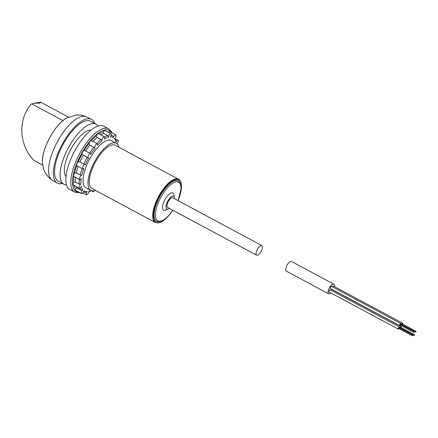 <?xml version="1.0" encoding="UTF-8"?>
<svg xmlns="http://www.w3.org/2000/svg" width="438" height="438" viewBox="0 0 438 438"><rect width="100%" height="100%" fill="white"/><g stroke="black" fill="none" stroke-linecap="round" stroke-linejoin="round"><path stroke-width="0.66" d="M62.935 120.609L31.76 103.888A4.873 4.298 80.1 0 0 30.518 104.912A38.966 34.372 80.1 0 0 33.978 160.407L42.732 165.181M33.978 160.407L42.716 165.093M68.525 117.105L40.592 102.147M40.805 102.311L39.984 103.133L34.268 103.253L31.76 103.888M94.668 123.396A36.168 14.016 118.2 0 0 91.345 119.267L86.33 116.815A35.954 13.934 118.2 0 0 86.149 116.732A35.954 13.934 118.2 0 0 57.236 142.005A35.954 13.934 118.2 0 0 52.166 180.073A35.954 13.934 118.2 0 0 52.336 180.177L57.148 183.002A36.168 14.016 118.2 0 0 61.659 183.648A36.168 14.016 118.2 0 0 62.426 183.484M91.345 119.267A36.168 14.016 118.2 0 0 62.081 144.606A36.168 14.016 118.2 0 0 57.148 183.002M98.085 126.007A34.098 13.211 118.2 0 0 96.086 124.157L90.551 121.184A34.098 13.211 118.2 0 0 62.787 144.983A34.098 13.211 118.2 0 0 58.309 181.277L63.849 184.25A34.098 13.211 118.2 0 0 66.494 184.891M96.086 124.157A34.098 13.211 118.2 0 0 68.323 147.956A34.098 13.211 118.2 0 0 63.849 184.25M90.989 130.113A26.789 10.381 118.2 0 0 70.819 149.292A26.789 10.381 118.2 0 0 65.99 176.706M118.879 147.217A26.789 10.381 118.2 0 0 116.278 143.281A26.789 10.381 118.2 0 0 91.175 169.052A26.789 10.381 118.2 0 0 90.945 190.497A26.789 10.381 118.2 0 0 94.148 190.902A26.789 10.381 118.2 0 0 95.665 190.486M92.002 188.521A24.55 9.516 -61.8 0 1 95.227 162.389A24.55 9.516 -61.8 0 1 115.216 145.257L178.627 179.273A24.55 9.516 118.2 0 0 158.633 196.41A24.55 9.516 118.2 0 0 155.413 222.542L92.002 188.521M178.042 200.604A21.922 8.492 118.2 0 0 180.757 185.707L180.522 184.579A22.891 8.869 118.2 0 0 160.368 195.534A22.891 8.869 118.2 0 0 159.328 221.639A22.891 8.869 118.2 0 0 160.877 221.19L161.951 220.757A21.922 8.492 118.2 0 0 172.862 210.262M180.757 185.707A21.922 8.492 118.2 0 0 161.458 196.197A21.922 8.492 118.2 0 0 160.467 221.195A21.922 8.492 118.2 0 0 161.951 220.757M174.423 198.66A7.309 2.831 118.2 0 0 174.368 197.324L173.782 194.505A9.74 3.778 118.2 0 0 165.208 199.17A9.74 3.778 118.2 0 0 164.765 210.278A9.74 3.778 118.2 0 0 165.427 210.087L168.099 209.008A7.309 2.831 118.2 0 0 169.243 208.318M174.368 197.324A7.309 2.831 118.2 0 0 167.935 200.823A7.309 2.831 118.2 0 0 167.606 209.156A7.309 2.831 118.2 0 0 168.099 209.008M256.624 255.201L167.595 207.437A5.48 2.124 -61.8 0 1 168.312 201.6A5.48 2.124 -61.8 0 1 172.775 197.779L261.804 245.543A5.48 2.124 -61.8 0 1 261.442 250.656A5.48 2.124 -61.8 0 1 257.276 255.283A5.48 2.124 -61.8 0 1 256.624 255.201A5.48 2.124 -61.8 0 1 257.341 249.37A5.48 2.124 -61.8 0 1 261.804 245.543M85.399 192.194L86.981 191.625A2.436 0.942 118.2 0 0 86.335 194.762A2.436 0.942 118.2 0 0 87.857 193.788A2.436 0.942 118.2 0 0 88.898 191.291A30.441 11.799 118.2 0 0 90.934 190.492L85.996 187.842A26.789 10.381 118.2 0 1 89.516 159.328A26.789 10.381 118.2 0 1 111.329 140.625L116.278 143.281M82.12 168.564A31.662 12.269 118.2 0 0 80.236 174.948L81.84 175.277A2.436 0.942 118.2 0 0 79.902 177.155A2.436 0.942 118.2 0 0 79.656 179.607A2.436 0.942 118.2 0 0 81.227 178.567A30.441 11.799 118.2 0 0 80.948 184.031A2.436 0.942 118.2 0 0 79.267 186.238A2.436 0.942 118.2 0 0 79.218 188.258A2.436 0.942 118.2 0 0 81.276 186.413A30.441 11.799 118.2 0 0 82.755 189.774A2.436 0.942 118.2 0 0 81.457 191.981A2.436 0.942 118.2 0 0 81.561 193.58A2.436 0.942 118.2 0 0 83.97 190.88A30.441 11.799 118.2 0 0 86.981 191.625M82.755 189.774L81.057 190.169L77.099 188.044L75.566 188.658A2.436 0.942 118.2 0 0 75.626 190.393L81.561 193.58M117.077 143.845A2.436 0.942 118.2 0 0 118.249 141.688A2.436 0.942 118.2 0 0 118.112 140.209A2.436 0.942 118.2 0 0 116.054 142.054A30.441 11.799 118.2 0 0 114.575 138.693A2.436 0.942 118.2 0 0 115.873 136.486A2.436 0.942 118.2 0 0 115.769 134.888A2.436 0.942 118.2 0 0 113.36 137.587A30.441 11.799 118.2 0 0 110.349 136.842A2.436 0.942 118.2 0 0 110.995 133.705A2.436 0.942 118.2 0 0 109.467 134.68A2.436 0.942 118.2 0 0 108.427 137.176L107.693 135.605L103.735 133.481A31.662 12.269 118.2 0 0 100.735 134.816M110.995 133.705L105.06 130.524A2.436 0.942 118.2 0 0 103.319 131.816L103.735 133.481M108.427 137.176A30.441 11.799 118.2 0 0 104.343 139.158A2.436 0.942 118.2 0 0 104.518 136.848A2.436 0.942 118.2 0 0 102.733 138.205A2.436 0.942 118.2 0 0 102.01 140.883A30.441 11.799 118.2 0 0 97.471 145.29A2.436 0.942 118.2 0 0 97.329 143.828A2.436 0.942 118.2 0 0 95.347 145.531A2.436 0.942 118.2 0 0 95.024 148.121A2.436 0.942 118.2 0 0 95.084 148.148L89.834 145.06A31.662 12.269 118.2 0 0 85.684 151.001M104.518 136.848L98.583 133.661A2.436 0.942 118.2 0 0 96.393 135.791A32.877 12.74 118.2 0 0 91.394 140.647A2.436 0.942 118.2 0 0 90.053 141.386A2.436 0.942 118.2 0 0 88.909 143.615L89.834 145.06M95.084 148.148A30.441 11.799 118.2 0 0 90.786 154.307A2.436 0.942 118.2 0 0 90.518 153.59A2.436 0.942 118.2 0 0 88.531 155.293A2.436 0.942 118.2 0 0 88.213 157.883L87.178 157.324A31.662 12.269 118.2 0 0 83.882 164.075L85.295 164.836A2.436 0.942 118.2 0 0 85.12 164.65A2.436 0.942 118.2 0 0 83.138 166.347A2.436 0.942 118.2 0 0 82.815 168.942A2.436 0.942 118.2 0 0 83.839 168.542A30.441 11.799 118.2 0 0 81.84 175.277M83.882 164.075L79.924 161.951L78.26 161.775A2.436 0.942 118.2 0 0 76.902 163.807A2.436 0.942 118.2 0 0 76.743 165.63L82.815 168.942M113.36 137.587L112.867 135.928A31.662 12.269 118.2 0 0 112.643 135.802A31.662 12.269 118.2 0 0 111.104 135.287M111.181 135.019L112.867 135.928M115.769 134.888L109.834 131.701A2.436 0.942 118.2 0 0 108.629 132.287A32.877 12.74 118.2 0 0 107.135 131.635M116.054 142.054L116.218 141.107L115.046 138.129M96.393 135.791L97.033 137.428A31.662 12.269 118.2 0 0 92.878 141.441M102.01 140.883L100.992 139.552L97.033 137.428M85.673 151.017L84.173 150.398A2.436 0.942 118.2 0 0 82.716 151.898A2.436 0.942 118.2 0 0 82.01 154.094L83.22 155.2A31.662 12.269 118.2 0 0 79.924 161.951M87.178 157.324L83.22 155.2M80.236 174.948L76.278 172.829L74.548 173.043A2.436 0.942 118.2 0 0 73.721 176.421L79.656 179.607M73.902 176.519A32.877 12.74 118.2 0 0 73.6 182.482L75.287 181.989L79.24 184.113L80.948 184.031M88.213 157.883A2.436 0.942 118.2 0 0 88.7 157.861A30.441 11.799 118.2 0 0 85.295 164.836M73.6 182.482A2.436 0.942 118.2 0 0 73.283 185.071L79.218 188.258M92.538 190.973A2.436 0.942 118.2 0 0 92.807 191.62A2.436 0.942 118.2 0 0 94.126 190.908M74.756 192.172A35.921 13.923 118.2 0 1 79.475 153.935A35.921 13.923 118.2 0 1 108.723 128.865L103.779 126.21A35.921 13.923 118.2 0 0 74.526 151.285A35.921 13.923 118.2 0 0 69.812 189.523L74.756 192.172L80.039 192.764M334.347 286.561A5.48 2.124 118.2 0 0 333.816 284.18L291.478 261.464A5.48 2.124 118.2 0 0 287.016 265.291A5.48 2.124 118.2 0 0 286.299 271.122L328.637 293.838A5.48 2.124 118.2 0 0 329.294 293.925A5.48 2.124 118.2 0 0 330.909 292.967M333.816 284.18A5.48 2.124 118.2 0 0 329.354 288.007A5.48 2.124 118.2 0 0 328.637 293.838M332.437 286.813A1.215 0.471 -61.8 0 1 333.384 286.047L402.631 323.195A1.215 0.471 -61.8 0 1 402.642 324.115M400.452 325.155A1.215 0.471 -61.8 0 1 399.68 325.653L330.438 288.505A1.215 0.471 -61.8 0 1 330.597 287.208A1.215 0.471 -61.8 0 1 331.588 286.359L400.83 323.507A1.215 0.471 -61.8 0 1 400.841 324.427M399.084 328.631A1.215 0.471 -61.8 0 1 398.312 329.13L329.069 291.976A1.215 0.471 -61.8 0 1 329.228 290.679A1.215 0.471 -61.8 0 1 330.219 289.83L399.467 326.983A1.215 0.471 -61.8 0 1 399.478 327.903M331.073 290.29A1.215 0.471 -61.8 0 1 332.02 289.518L401.263 326.671A1.215 0.471 -61.8 0 1 401.274 327.586M400.014 328.188A1.215 0.471 -61.8 0 1 400.578 327.055A1.215 0.471 -61.8 0 1 401.263 326.671M414.731 334.807L400.885 327.378L400.496 327.777L400.491 328.106L414.343 335.535L414.731 334.807L414.343 335.535M398.312 329.13A1.215 0.471 -61.8 0 1 398.47 327.832A1.215 0.471 -61.8 0 1 399.467 326.983M412.935 335.119L399.084 327.69L398.695 328.089L398.695 328.423L412.541 335.853L412.935 335.119L412.541 335.853M399.68 325.653A1.215 0.471 -61.8 0 1 399.839 324.361A1.215 0.471 -61.8 0 1 400.83 323.507M414.299 331.648L400.452 324.219L400.064 324.618L400.064 324.947L413.91 332.376L414.299 331.648L413.91 332.376M401.383 324.717A1.215 0.471 -61.8 0 1 401.947 323.583A1.215 0.471 -61.8 0 1 402.631 323.195M416.1 331.336L402.254 323.906L401.865 324.301L401.86 324.635L415.706 332.064L416.1 331.336L415.706 332.064M42.475 163.111C40.843 150.338 55.117 123.74 66.658 118.036L66.658 118.036A29.768 11.536 118.2 0 0 42.475 163.111L43.608 168.827C44.118 171.001 46.954 176.837 52.166 180.073M179.202 197.527A24.063 9.324 118.2 0 0 175.331 179.679A24.063 9.324 118.2 0 0 156.032 203.615A24.063 9.324 118.2 0 0 158.917 222.69A24.063 9.324 118.2 0 0 170.94 212.928M79.962 188.083A31.662 12.269 118.2 0 0 81.057 190.169M103.319 131.816A32.877 12.74 118.2 0 0 98.993 133.88M107.693 135.605A31.662 12.269 118.2 0 0 104.649 136.963M100.992 139.552A31.662 12.269 118.2 0 0 96.831 143.565M88.909 143.615A32.877 12.74 118.2 0 0 84.173 150.398M93.787 147.179A31.662 12.269 118.2 0 0 89.642 153.125M82.01 154.094A32.877 12.74 118.2 0 0 78.26 161.775M76.743 165.63A32.877 12.74 118.2 0 0 74.548 173.043M78.161 166.44A31.662 12.269 118.2 0 0 76.278 172.829M75.467 177.357A31.662 12.269 118.2 0 0 75.287 181.989M79.426 179.481A31.662 12.269 118.2 0 0 79.24 184.113M74.066 185.498A32.877 12.74 118.2 0 0 75.566 188.658M76.3 186.692A31.662 12.269 118.2 0 0 77.099 188.044M111.247 132.462A34.706 13.447 118.2 0 0 80.877 154.691A34.706 13.447 118.2 0 0 79.147 192.287M66.658 118.036L76.004 115.095C79.486 114.767 82.87 115.314 86.149 116.732M178.627 179.273L179.93 180.363L180.954 182.263L181.518 187.152L178.146 200.358M172.714 210.481L167.781 216.799L163.598 220.582L158.605 222.958L155.413 222.542M34.399 103.226L40.581 102.153M82.853 192.895L86.335 194.762M91.394 140.647L97.329 143.828M115.386 138.747L118.112 140.209M83.505 191.954L85.903 192.32M91.263 190.645L88.826 191.745M84.895 150.573L90.518 153.59M91.126 190.722L92.807 191.62M108.723 128.865L111.416 131.482L112.133 132.938"/></g></svg>
